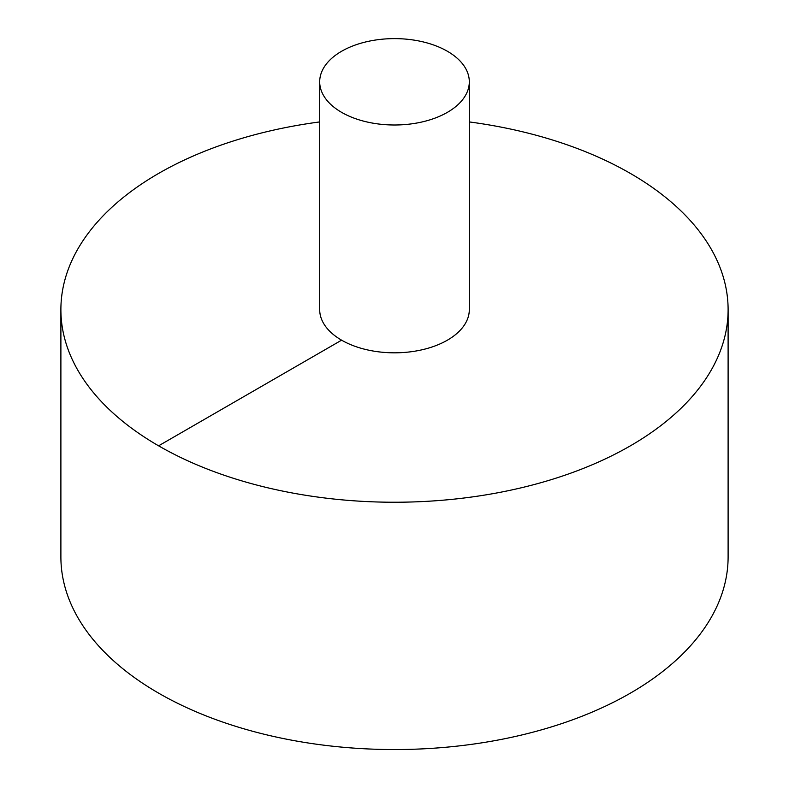 <?xml version="1.0" encoding="UTF-8"?>
<svg xmlns="http://www.w3.org/2000/svg" width="789" height="789" viewBox="0 0 789 789"><rect width="100%" height="100%" fill="white"/><g stroke="black" fill="none" stroke-linecap="round" stroke-linejoin="round"><path stroke-width="1.18" d="M319.693 121.93A333.609 192.605 0 0 0 158.599 173.432A333.609 192.605 0 0 0 60.891 309.633L60.891 556.945A333.609 192.605 0 0 0 394.5 749.55A333.609 192.605 0 0 0 728.109 556.945L728.109 309.633A333.609 192.605 0 0 0 469.307 121.93M60.891 309.633A333.609 192.605 0 0 0 394.5 502.238A333.609 192.605 0 0 0 728.109 309.633M319.693 81.809L319.693 309.633A74.807 43.188 0 0 0 394.5 352.821A74.807 43.188 0 0 0 469.307 309.633L469.307 81.809A74.807 43.188 0 0 0 423.131 41.906A74.807 43.188 0 0 0 341.598 51.275A74.807 43.188 0 0 0 319.693 81.809A74.807 43.188 0 0 0 394.5 124.997A74.807 43.188 0 0 0 469.307 81.809M158.599 445.824L341.598 340.167"/></g></svg>
